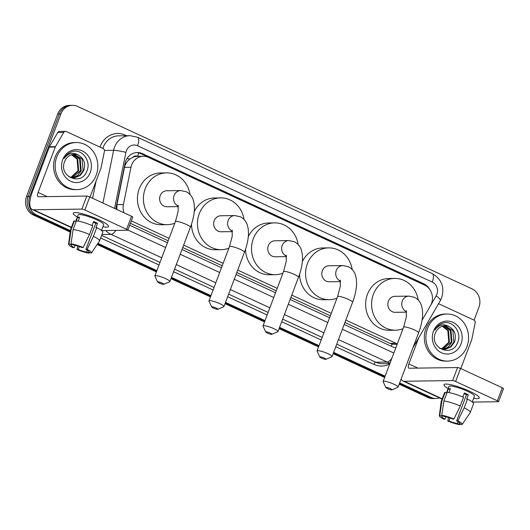 <?xml version="1.0" encoding="UTF-8"?>
<svg xmlns="http://www.w3.org/2000/svg" width="530" height="530" viewBox="0 0 530 530"><rect width="100%" height="100%" fill="white"/><g stroke="black" fill="none" stroke-linecap="round" stroke-linejoin="round"><path stroke-width="0.79" d="M422.059 320.213L430.446 305.777A14.124 12.806 89.2 0 0 431.48 303.597A14.124 12.806 89.2 0 0 424.583 285.107L148.4 157.364A14.124 12.806 89.2 0 0 143.279 156.264A14.124 12.806 89.2 0 0 130.983 167.268L123.41 204.573A14.124 12.806 89.2 0 0 123.974 212.782M137.826 156.343L137.648 156.257A4.71 4.266 89.2 0 0 133.017 157.231L129.843 159.079C127.081 161.173 125.305 163.936 124.51 167.361L116.945 204.666L116.872 209.496M133.017 157.231A14.124 12.806 -90.8 0 1 137.303 156.35L143.279 156.264M344.911 322.525L390.067 343.407L392.094 344.136L397.076 344.48M130.406 223.309L168.169 240.779M182.744 247.517L222.229 265.782M236.797 272.519L276.289 290.784M290.857 297.522L330.342 315.787M345.832 320.094L396.049 343.327A14.124 12.806 89.2 0 0 397.321 343.831M131.327 220.884L169.09 238.348M183.658 245.085L223.143 263.35M237.718 270.088L277.203 288.353M291.772 295.091L331.263 313.356M70.351 230.603L36.603 214.988A14.124 12.806 -90.8 0 1 29.7 196.498L60.877 113.996L59.287 114.016A14.124 12.806 -90.8 0 1 70.907 105.357A14.124 12.806 -90.8 0 0 59.287 114.016L28.11 196.517L59.287 114.016L57.691 114.043A14.124 12.806 -90.8 0 1 69.311 105.384L72.497 105.337A14.124 12.806 -90.8 0 1 77.618 106.437L472.018 288.857A14.124 12.806 -90.8 0 1 478.915 307.347L474.085 320.133M36.603 214.988L35.007 215.014A14.124 12.806 -90.8 0 1 28.11 196.517A14.124 12.806 -90.8 0 0 35.007 215.014L70.258 231.319L35.007 215.014L33.416 215.034A14.124 12.806 -90.8 0 1 26.52 196.537L57.691 114.043M439.575 397.931A14.124 12.806 -90.8 0 1 436.117 398.507A14.124 12.806 -90.8 0 1 430.996 397.407L429.406 397.434L399.421 383.561L429.406 397.434A14.124 12.806 -90.8 0 0 434.527 398.533A14.124 12.806 -90.8 0 1 429.406 397.434L427.816 397.454L399.183 384.21M384.853 376.823L333.39 353.02L384.853 376.823M318.822 346.282L279.33 328.017L318.822 346.282M264.761 321.279L225.276 303.014L264.761 321.279M210.702 296.277L171.216 278.011L210.702 296.277M156.648 271.274L97.54 243.932L156.648 271.274M436.117 398.507L432.937 398.553A14.124 12.806 -90.8 0 1 427.816 397.454M384.608 377.473L333.145 353.669M318.576 346.925L279.085 328.666M264.516 321.922L225.031 303.663M210.463 296.919L170.971 278.661M156.403 271.916L97.149 244.509M70.165 232.034L33.416 215.034M429.843 289.599A14.124 12.806 89.2 0 0 423.755 283.749L142.438 153.634A14.124 12.806 89.2 0 0 137.316 152.534A14.124 12.806 89.2 0 0 125.02 163.538L116.315 206.442A14.124 12.806 89.2 0 0 116.017 209.098M136.521 152.574A14.124 12.806 -90.8 0 1 140.847 153.654L422.158 283.769A14.124 12.806 -90.8 0 1 424.066 284.868M60.877 113.996A14.124 12.806 -90.8 0 1 72.497 105.337M430.996 397.407L399.666 382.918M385.098 376.181L333.635 352.377M319.06 345.633L279.575 327.374M265.007 320.63L225.522 302.372M210.947 295.627L171.462 277.369M156.893 270.625L97.931 243.356M344.175 324.479L392.419 346.792A14.124 12.806 89.2 0 0 395.824 347.793M129.671 225.263L167.434 242.727M182.002 249.471L221.487 267.736M236.062 274.474L275.547 292.739M290.115 299.476L329.607 317.742M427.551 328.448A23.545 21.339 -90.8 0 1 446.916 314.012A23.545 21.339 -90.8 0 1 466.95 346.673A23.545 21.339 -90.8 0 1 447.578 361.102A23.545 21.339 -90.8 0 1 427.551 328.448M447.578 361.102L445.988 361.122A23.545 21.339 -90.8 0 1 425.954 328.467A23.545 21.339 -90.8 0 1 445.326 314.038L446.916 314.012M435.355 333.178C429.095 348.038 452.037 357.916 457.489 342.864C462.558 332.542 452.653 319.782 442.888 323.121C439.39 324.274 436.707 326.573 434.845 330.024C438.979 324.486 443.782 323.373 449.241 326.679A11.773 10.673 -90.8 0 0 445.094 325.817A11.773 10.673 -90.8 0 0 435.408 333.032A11.773 10.673 -90.8 0 0 435.355 333.178M461.04 343.937A16.483 14.939 -90.8 0 1 441.503 352.755A16.483 14.939 -90.8 0 1 433.46 331.177A16.483 14.939 -90.8 0 1 452.991 322.359A16.483 14.939 -90.8 0 1 461.04 343.937M444.007 349.376L450.261 346.978L453.839 342.161L452.892 330.475L444.856 325.817M439.741 348.395L445.571 349.277L450.891 346.971L454.468 342.148C456.595 335.218 454.853 330.058 449.241 326.679M442.742 349.277L451.315 342.194L450.361 330.508L443.57 325.957M443.06 349.316L448.367 347.004L451.944 342.188L450.99 330.501L443.888 325.904M441.47 349.018L448.784 342.234L447.837 330.548L442.285 326.275M441.788 349.098L449.42 342.221L448.466 330.534L442.603 326.175M469.6 391.233A18.835 3.173 20.7 0 1 478.809 396.824A18.835 3.173 20.7 0 1 473.648 398.216A18.835 3.173 20.7 0 0 479.266 398.003A18.835 3.173 20.7 0 0 469.6 391.233A18.835 3.173 20.7 0 0 445.147 384.104A18.835 3.173 20.7 0 0 448.095 388.563A18.835 3.173 20.7 0 1 444.021 384.681A18.835 3.173 20.7 0 1 469.6 391.233M438.555 303.69L473.919 320.047A2.352 2.133 89.2 0 1 475.185 322.737L471.833 339.266A2.352 2.133 89.2 0 1 471.72 339.657L460.795 368.569M401.17 378.95A18.835 7.301 -65.2 0 0 402.939 380.984A18.835 7.301 -65.2 0 0 404.284 381.262L452.64 380.58L457.562 367.548L409.206 368.231A4.71 1.822 114.8 0 1 408.868 368.165A4.71 1.822 114.8 0 1 408.855 363.918L418.693 337.895M472.402 402.084L498.346 401.714A2.352 0.397 -159.3 0 0 498.578 401.641A2.352 0.397 -159.3 0 0 497.372 400.793L502.294 387.768A2.352 0.397 20.7 0 1 503.5 388.609L498.578 401.641M457.562 367.548A2.352 0.397 20.7 0 1 460.53 368.449L455.608 381.474L497.372 400.793M455.608 381.474A2.352 0.397 -159.3 0 0 452.64 380.58M460.53 368.449L502.294 387.768M464.108 393.651A9.421 1.59 -159.3 0 1 464.638 393.889A9.421 1.59 -159.3 0 1 466.479 394.804L456.635 420.86A9.421 1.59 20.7 0 1 459.623 423.331A9.421 1.59 20.7 0 1 459.437 423.516L459.609 423.066M458.132 421.728L457.45 423.543A9.421 1.59 20.7 0 1 448.93 420.966L450.043 418.031M462.849 396.996L464.373 392.955A13.654 2.299 20.7 0 1 466.426 393.863A13.654 2.299 20.7 0 1 468.315 394.777L466.672 399.123L467.48 399.11A15.542 2.617 20.7 0 1 473.555 403.781L470.276 412.466A15.542 2.617 20.7 0 1 470.223 412.559L462.226 424.404A12.243 2.06 20.7 0 1 461.862 424.636L459.437 423.516M446.439 392.949L448.87 386.516A13.654 2.299 20.7 0 1 467.414 391.259A13.654 2.299 20.7 0 1 474.416 396.168L472.237 401.945M448.943 392.584L450.401 388.728A13.654 2.299 20.7 0 0 448.406 388.755L446.77 393.101L445.173 392.359L441.887 401.044L439.767 415.368L442.192 416.487L442.497 415.679M445.876 416.792L444.988 419.144L443.769 419.164A12.243 2.06 20.7 0 1 439.343 415.752L441.172 401.581A15.542 2.617 20.7 0 1 441.199 401.482L444.478 392.796A15.542 2.617 20.7 0 1 445.173 392.359M447.161 392.333A15.542 2.617 20.7 0 1 463.538 397.288L460.259 405.973L453.918 419.018L452.7 419.031A9.421 1.59 20.7 0 0 444.18 416.454L441.755 415.334L443.882 401.018L447.161 392.333M441.199 401.482A15.542 2.617 20.7 0 1 441.887 401.044M443.882 401.018A15.542 2.617 20.7 0 1 460.259 405.973M448.632 417.56L447.704 420.986L448.93 420.966M457.45 423.543L459.874 424.662L460.351 423.934M459.874 424.662A12.243 2.06 20.7 0 1 447.704 420.986M439.343 415.752A12.243 2.06 20.7 0 1 439.767 415.368M441.755 415.334A12.243 2.06 20.7 0 1 453.918 419.018M444.988 419.144A9.421 1.59 20.7 0 1 442.007 416.673A9.421 1.59 20.7 0 1 442.192 416.487M456.635 420.86L457.86 420.84L464.2 407.795L467.48 399.11M464.2 407.795A15.542 2.617 20.7 0 1 470.276 412.466M457.86 420.84A12.243 2.06 20.7 0 1 462.226 424.404M466.479 394.804L468.315 394.777M448.406 388.755L450.096 389.537M56.789 156.959A23.545 21.339 -90.8 0 1 76.161 142.53A23.545 21.339 -90.8 0 1 96.195 175.185A23.545 21.339 -90.8 0 1 76.823 189.614A23.545 21.339 -90.8 0 1 56.789 156.959M76.823 189.614L75.233 189.641A23.545 21.339 -90.8 0 1 55.199 156.986A23.545 21.339 -90.8 0 1 74.564 142.55L76.161 142.53M64.594 161.69C58.333 176.556 81.282 186.434 86.728 171.375C91.803 161.054 81.898 148.301 72.133 151.64C68.635 152.792 65.952 155.091 64.09 158.543C68.224 153.004 73.027 151.885 78.486 155.191A11.773 10.673 -90.8 0 0 74.332 154.329A11.773 10.673 -90.8 0 0 64.653 161.544A11.773 10.673 -90.8 0 0 64.594 161.69M90.279 172.449A16.483 14.939 -90.8 0 1 70.748 181.273A16.483 14.939 -90.8 0 1 62.699 159.696A16.483 14.939 -90.8 0 1 82.236 150.878A16.483 14.939 -90.8 0 1 90.279 172.449M73.253 177.888L79.5 175.496L83.084 170.673L82.13 158.987L74.094 154.336M68.986 176.907L74.816 177.795L80.136 175.483L83.713 170.667C85.84 163.73 84.098 158.576 78.486 155.191M71.987 177.788L80.553 170.713L79.606 159.026L72.809 154.475M72.299 177.828L77.612 175.516L81.189 170.7L80.235 159.013L73.133 154.422M70.715 177.53L78.029 170.746L77.075 159.06L71.523 154.786M71.033 177.61L78.659 170.74L77.711 159.053L71.848 154.687M390.345 388.609A3.299 0.556 -159.3 0 0 387.192 387.496A3.299 0.556 -159.3 0 0 385.88 387.569A3.299 0.556 -159.3 0 0 387.556 388.649A3.299 0.556 -159.3 0 0 391.955 389.868A3.299 0.556 -159.3 0 0 390.345 388.609M385.88 387.569L383.13 381.713A8.003 1.351 20.7 0 1 383.104 381.454A8.003 1.351 20.7 0 1 393.975 384.237A8.003 1.351 20.7 0 1 398.083 387.119A8.003 1.351 20.7 0 1 397.891 387.291L391.955 389.868M406.272 310.62L406.384 316.768L403.615 327.182A8.003 1.351 -159.3 0 1 414.486 329.965A8.003 1.351 -159.3 0 1 418.587 332.84C421.105 326.188 422.45 320.001 422.635 314.264L422.397 309.58L421.489 305.625C420.25 301.815 417.885 299.033 414.387 297.27L408.895 296.118L394.963 296.316A8.003 7.254 89.2 0 0 388.377 301.226A8.003 7.254 89.2 0 0 395.188 312.329L406.576 312.163M403.032 328.713A25.897 23.472 -90.8 0 1 395.44 330.216A25.897 23.472 -90.8 0 1 373.405 294.296A25.897 23.472 -90.8 0 1 394.711 278.422A25.897 23.472 -90.8 0 1 418.216 300.033M395.44 330.216L389.47 330.303A25.897 23.472 -90.8 0 1 367.436 294.382A25.897 23.472 -90.8 0 1 388.742 278.508L394.711 278.422M324.307 358.068A3.299 0.556 -159.3 0 0 321.16 356.955A3.299 0.556 -159.3 0 0 319.848 357.028A3.299 0.556 -159.3 0 0 321.524 358.108A3.299 0.556 -159.3 0 0 325.923 359.32A3.299 0.556 -159.3 0 0 324.307 358.068M319.848 357.028L317.099 351.171A8.003 1.351 20.7 0 1 317.066 350.913A8.003 1.351 20.7 0 1 327.938 353.695A8.003 1.351 20.7 0 1 332.045 356.571A8.003 1.351 20.7 0 1 331.853 356.75L325.923 359.32M340.233 280.072L340.353 286.226L337.577 296.634A8.003 1.351 -159.3 0 1 348.449 299.417A8.003 1.351 -159.3 0 1 352.556 302.299C355.067 295.647 356.418 289.453 356.597 283.716L356.359 279.038L355.458 275.083C354.219 271.274 351.847 268.491 348.349 266.723L342.857 265.576L328.931 265.775A8.003 7.254 89.2 0 0 322.346 270.678A8.003 7.254 89.2 0 0 329.156 281.781L340.545 281.622M337 298.171A25.897 23.472 -90.8 0 1 329.408 299.675A25.897 23.472 -90.8 0 1 307.373 263.755A25.897 23.472 -90.8 0 1 328.68 247.881A25.897 23.472 -90.8 0 1 352.178 269.492M302.365 261.595A25.897 23.472 -90.8 0 1 322.704 247.967L328.68 247.881M329.408 299.675L323.439 299.761A25.897 23.472 -90.8 0 1 299.602 274.176M270.254 333.065A3.299 0.556 -159.3 0 0 267.1 331.952A3.299 0.556 -159.3 0 0 265.788 332.025A3.299 0.556 -159.3 0 0 267.464 333.105A3.299 0.556 -159.3 0 0 271.863 334.317A3.299 0.556 -159.3 0 0 270.254 333.065M265.788 332.025L263.039 326.169A8.003 1.351 20.7 0 1 263.012 325.91A8.003 1.351 20.7 0 1 273.884 328.693A8.003 1.351 20.7 0 1 277.992 331.568A8.003 1.351 20.7 0 1 277.799 331.747L271.863 334.317M286.18 255.069L286.293 261.224L283.523 271.632A8.003 1.351 -159.3 0 1 294.395 274.414A8.003 1.351 -159.3 0 1 298.496 277.296C301.014 270.644 302.358 264.45 302.544 258.713L302.299 254.036L301.398 250.081C300.159 246.271 297.794 243.489 294.289 241.72L288.804 240.574L274.871 240.772A8.003 7.254 89.2 0 0 268.286 245.675A8.003 7.254 89.2 0 0 275.096 256.778L286.485 256.619M282.94 273.169A25.897 23.472 -90.8 0 1 275.348 274.673A25.897 23.472 -90.8 0 1 253.314 238.752A25.897 23.472 -90.8 0 1 274.619 222.878A25.897 23.472 -90.8 0 1 298.125 244.489M248.312 236.592A25.897 23.472 -90.8 0 1 268.65 222.964L274.619 222.878M275.348 274.673L269.379 274.759A25.897 23.472 -90.8 0 1 245.542 249.173M216.194 308.062A3.299 0.556 -159.3 0 0 213.04 306.95A3.299 0.556 -159.3 0 0 211.728 307.022A3.299 0.556 -159.3 0 0 213.411 308.102A3.299 0.556 -159.3 0 0 217.81 309.315A3.299 0.556 -159.3 0 0 216.194 308.062M211.728 307.022L208.986 301.166A8.003 1.351 20.7 0 1 208.952 300.907A8.003 1.351 20.7 0 1 219.824 303.69A8.003 1.351 20.7 0 1 223.932 306.565A8.003 1.351 20.7 0 1 223.74 306.744L217.81 309.315M232.12 230.066L232.239 236.221L229.464 246.629A8.003 1.351 -159.3 0 1 240.335 249.411A8.003 1.351 -159.3 0 1 244.443 252.293C246.953 245.642 248.305 239.447 248.484 233.71L248.245 229.033L247.338 225.078C246.106 221.268 243.734 218.486 240.236 216.717L234.744 215.571L220.818 215.77A8.003 7.254 89.2 0 0 214.233 220.672A8.003 7.254 89.2 0 0 221.043 231.776L232.425 231.617M228.887 248.166A25.897 23.472 -90.8 0 1 221.295 249.67A25.897 23.472 -90.8 0 1 199.26 213.749A25.897 23.472 -90.8 0 1 220.56 197.875A25.897 23.472 -90.8 0 1 244.065 219.486M194.252 211.589A25.897 23.472 -90.8 0 1 214.59 197.962L220.56 197.875M221.295 249.67L215.326 249.756A25.897 23.472 -90.8 0 1 191.489 224.17M162.14 283.06A3.299 0.556 -159.3 0 0 158.987 281.947A3.299 0.556 -159.3 0 0 157.675 282.02A3.299 0.556 -159.3 0 0 159.351 283.093A3.299 0.556 -159.3 0 0 163.75 284.312A3.299 0.556 -159.3 0 0 162.14 283.06M157.675 282.02L154.926 276.163A8.003 1.351 20.7 0 1 154.899 275.905A8.003 1.351 20.7 0 1 165.771 278.687A8.003 1.351 20.7 0 1 169.872 281.562A8.003 1.351 20.7 0 1 169.686 281.741L163.75 284.312M178.067 205.064L178.179 211.218L175.403 221.626A8.003 1.351 -159.3 0 1 186.275 224.409A8.003 1.351 -159.3 0 1 190.383 227.29C192.9 220.639 194.245 214.445 194.424 208.707L194.185 204.03L193.284 200.075C192.046 196.266 189.68 193.483 186.176 191.714L180.69 190.568L166.758 190.767A8.003 7.254 89.2 0 0 160.173 195.669A8.003 7.254 89.2 0 0 166.983 206.773L178.371 206.614M174.827 223.163A25.897 23.472 -90.8 0 1 167.235 224.667A25.897 23.472 -90.8 0 1 145.2 188.746A25.897 23.472 -90.8 0 1 166.506 172.873A25.897 23.472 -90.8 0 1 190.012 194.483M167.235 224.667L161.266 224.753A25.897 23.472 -90.8 0 1 139.231 188.832A25.897 23.472 -90.8 0 1 160.537 172.959L166.506 172.873M98.845 219.745A18.835 3.173 20.7 0 1 108.047 225.336A18.835 3.173 20.7 0 1 102.886 226.727A18.835 3.173 20.7 0 0 108.504 226.515A18.835 3.173 20.7 0 0 98.845 219.745A18.835 3.173 20.7 0 0 74.385 212.616A18.835 3.173 20.7 0 0 77.34 217.075A18.835 3.173 20.7 0 1 73.266 213.199A18.835 3.173 20.7 0 1 98.845 219.745M55.431 146.671A2.352 2.133 89.2 0 0 55.259 147.029L49.29 147.115A2.352 2.133 -90.8 0 1 49.462 146.75L55.431 146.671L63.706 132.421A2.352 2.133 89.2 0 1 66.323 131.519L103.164 148.559A2.352 2.133 89.2 0 1 104.423 151.255L101.071 167.778A2.352 2.133 89.2 0 1 100.958 168.169L90.034 197.087M49.29 147.115L32.131 192.516A18.835 7.301 -65.2 0 0 32.184 209.502A18.835 7.301 -65.2 0 0 33.529 209.774L81.885 209.092L86.807 196.067L38.451 196.749A4.71 1.822 114.8 0 1 38.114 196.676A4.71 1.822 114.8 0 1 38.1 192.436L55.259 147.029M49.462 146.75L57.737 132.507A2.352 2.133 -90.8 0 1 59.499 131.427L65.468 131.341M101.647 230.596L127.591 230.232A2.352 0.397 -159.3 0 0 127.823 230.152A2.352 0.397 -159.3 0 0 126.61 229.304L131.533 216.28A2.352 0.397 20.7 0 1 132.745 217.128L127.823 230.152M86.807 196.067A2.352 0.397 20.7 0 1 89.769 196.961L84.846 209.986L126.61 229.304M84.846 209.986A2.352 0.397 -159.3 0 0 81.885 209.092M89.769 196.961L131.533 216.28M93.353 222.163A9.421 1.59 -159.3 0 1 93.883 222.408A9.421 1.59 -159.3 0 1 95.725 223.322L85.88 249.372A9.421 1.59 20.7 0 1 88.868 251.843A9.421 1.59 20.7 0 1 88.682 252.028L88.855 251.584M87.377 250.246L86.695 252.055A9.421 1.59 20.7 0 1 78.175 249.478L79.281 246.543M92.087 225.508L93.618 221.474A13.654 2.299 20.7 0 1 95.672 222.381A13.654 2.299 20.7 0 1 97.553 223.296L95.917 227.635L96.725 227.622A15.542 2.617 20.7 0 1 102.8 232.299L99.514 240.984A15.542 2.617 20.7 0 1 99.468 241.077L91.471 252.916A12.243 2.06 20.7 0 1 91.107 253.148L88.682 252.028M75.684 221.46L78.109 215.028A13.654 2.299 20.7 0 1 96.659 219.778A13.654 2.299 20.7 0 1 103.661 224.687L101.475 230.464M78.182 221.103L79.639 217.24A13.654 2.299 20.7 0 0 77.652 217.273L76.009 221.613L74.412 220.871L71.133 229.556L69.013 243.88L71.431 244.999L71.736 244.191M75.121 245.304L74.233 247.656L73.007 247.676A12.243 2.06 20.7 0 1 68.582 244.27L70.417 230.099A15.542 2.617 20.7 0 1 70.444 229.994L73.723 221.308A15.542 2.617 20.7 0 1 74.412 220.871M76.406 220.844A15.542 2.617 20.7 0 1 92.783 225.8L89.504 234.485L83.164 247.53L81.938 247.55A9.421 1.59 20.7 0 0 73.425 244.973L71 243.853L73.12 229.53L76.406 220.844M70.444 229.994A15.542 2.617 20.7 0 1 71.133 229.556M73.12 229.53A15.542 2.617 20.7 0 1 89.504 234.485M77.87 246.072L76.949 249.498L78.175 249.478M86.695 252.055L89.113 253.181L89.597 252.452M89.113 253.181A12.243 2.06 20.7 0 1 76.949 249.498M68.582 244.27A12.243 2.06 20.7 0 1 69.013 243.88M71 243.853A12.243 2.06 20.7 0 1 83.164 247.53M74.233 247.656A9.421 1.59 20.7 0 1 71.245 245.185A9.421 1.59 20.7 0 1 71.431 244.999M85.88 249.372L87.105 249.352L93.439 236.307L96.725 227.622M93.439 236.307A15.542 2.617 20.7 0 1 99.514 240.984M87.105 249.352A12.243 2.06 20.7 0 1 91.471 252.916M95.725 223.322L97.553 223.296M77.652 217.273L79.334 218.049M127.068 158.463A14.124 1.391 11.5 0 1 129.843 159.079M391.173 346.216A14.124 5.472 -65.2 0 0 392.094 344.136M137.648 156.257A14.124 5.472 -65.2 0 0 138.714 152.905M390.067 343.407L396.049 343.327M116.945 204.666L123.41 204.573M124.51 167.361L130.983 167.268M26.52 196.537L29.7 196.498M422.158 283.769L423.755 283.749M430.93 304.869L436.163 295.853A9.421 8.533 89.2 0 0 436.859 294.402A9.421 8.533 89.2 0 0 432.255 282.073L137.542 145.757A9.421 8.533 89.2 0 0 126.378 150.798A9.421 8.533 89.2 0 0 125.935 152.362L114.559 208.429M436.163 295.853A9.421 2.2 30.2 0 1 440.331 300.642L441.689 297.787C444.723 287.141 441.569 279.072 432.228 273.579A9.421 3.65 114.8 0 1 432.255 282.073M102.926 203.05L113.619 150.334A18.835 17.073 -90.8 0 1 114.52 147.207A18.835 17.073 -90.8 0 1 130.016 135.667L118.674 135.826A18.835 17.073 89.2 0 0 103.178 147.367A18.835 17.073 89.2 0 0 102.82 148.4M104.463 150.467L113.619 150.334A9.421 0.927 11.5 0 1 125.935 152.362M99.991 147.095A21.193 19.206 -90.8 0 1 125.325 135.137L126.577 135.713M389.709 363.977A21.193 19.206 -90.8 0 1 373.981 364.401L335.768 346.733M321.193 339.988L281.708 321.73M267.14 314.986L227.648 296.727M213.08 289.983L173.595 271.718M159.026 264.98L100.647 237.983M390.047 363.076A18.835 17.073 -90.8 0 1 387.139 362.056L375.796 362.222A18.835 17.073 89.2 0 0 382.62 363.686L389.855 363.587M96.062 181.134L92.591 198.266M161.736 257.805L111.042 234.359L101.972 234.485M115.845 230.398A9.421 3.65 114.8 0 1 111.042 234.359A18.835 17.073 -90.8 0 1 105.781 230.537M391.915 358.141A9.421 3.65 114.8 0 1 387.139 362.056L338.478 339.551M323.909 332.813L284.418 314.548M269.849 307.811L230.365 289.546M215.796 282.808L176.304 264.543M101.621 235.406L160 262.41M174.569 269.147L214.054 287.412M228.622 294.15L268.114 312.415M282.682 319.153L322.167 337.418M336.735 344.156L375.796 362.222A2.352 0.914 -65.2 0 0 373.981 364.401M127.862 230.04L165.625 247.503M180.2 254.248L219.685 272.506M234.253 279.25L273.745 297.509M288.313 304.253L327.798 322.518M342.367 329.256L393.836 353.059M125.325 135.137A2.352 0.914 -65.2 0 0 125.14 135.733M432.228 273.579L137.515 137.263A9.421 3.65 114.8 0 1 137.542 145.757M140.847 153.654L142.438 153.634M404.284 381.262L442.212 398.798M408.855 363.918L417.918 368.111M408.895 296.118A8.003 7.254 89.2 0 0 402.31 301.027A8.003 7.254 89.2 0 0 406.218 311.507A8.003 7.254 89.2 0 0 406.517 311.633M342.857 265.576A8.003 7.254 89.2 0 0 336.272 270.485A8.003 7.254 89.2 0 0 340.18 280.966A8.003 7.254 89.2 0 0 340.479 281.092M288.804 240.574A8.003 7.254 89.2 0 0 282.218 245.483A8.003 7.254 89.2 0 0 286.127 255.964A8.003 7.254 89.2 0 0 286.425 256.089M234.744 215.571A8.003 7.254 89.2 0 0 228.158 220.48A8.003 7.254 89.2 0 0 232.067 230.961A8.003 7.254 89.2 0 0 232.365 231.087M180.69 190.568A8.003 7.254 89.2 0 0 174.105 195.477A8.003 7.254 89.2 0 0 178.014 205.958A8.003 7.254 89.2 0 0 178.305 206.084M33.529 209.774L71.457 227.317M38.1 192.436L47.163 196.623M63.706 132.421L57.737 132.507M137.515 137.263L130.016 135.667M412.936 347.799L440.331 300.642M402.939 380.984L442.1 399.097M403.615 327.182L383.104 381.454M418.587 332.84L398.083 387.119M337.577 296.634L317.066 350.913M352.556 302.299L332.045 356.571M283.523 271.632L263.012 325.91M298.496 277.296L277.992 331.568M229.464 246.629L208.952 300.907M244.443 252.293L223.932 306.565M175.403 221.626L154.899 275.905M190.383 227.29L169.872 281.562M32.184 209.502L71.345 227.615"/></g></svg>
